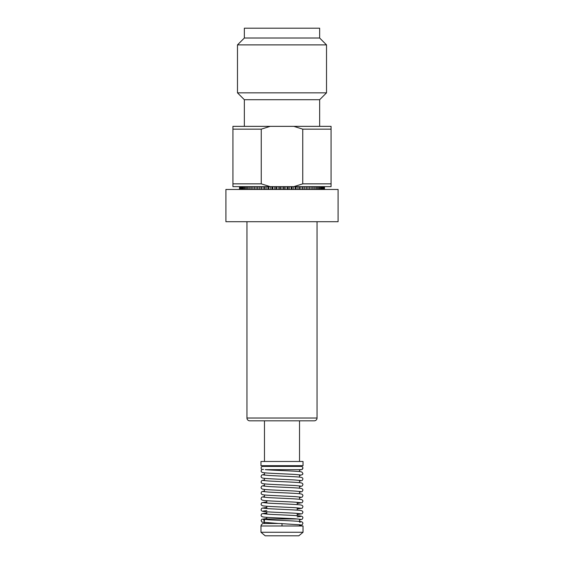 <?xml version="1.0" encoding="UTF-8"?>
<svg xmlns="http://www.w3.org/2000/svg" width="564" height="564" viewBox="0 0 564 564"><rect width="100%" height="100%" fill="white"/><g stroke="black" fill="none" stroke-linecap="round" stroke-linejoin="round"><path stroke-width="0.85" d="M263.543 469.417L261.893 469.417A1.614 1.614 0 0 1 262.718 466.421L301.282 466.421A1.614 1.614 0 0 1 302.896 468.035L301.944 469.537L299.526 470.031M282 523.582L278.51 523.498L282 523.582L282 525.986L282 523.667L300.591 524.858M266.786 518.464L261.823 519.303L261.104 520.671L261.971 522.13L278.489 523.498L262.718 523.498L261.104 525.112L261.365 525.986M299.526 475.572L302.6 474.507L302.896 473.57L301.944 472.068L300.795 471.744C296.84 470.996 272.398 470.348 265.235 469.636L301.282 469.643A1.614 1.614 0 0 0 302.896 468.035M265.172 535.8L260.97 532.268L260.97 525.986L303.03 525.986L303.03 532.268L298.828 535.8L265.172 535.8M264.474 523.498L264.474 522.666M264.474 520.776L264.474 518.972L297.792 518.972M299.526 525.986L299.526 524.689M299.526 521.446L299.526 519.148M266.786 518.972L266.786 517.336M266.786 514.1L266.786 511.795M266.786 508.559L266.786 506.253M266.786 503.017L266.786 500.712M297.214 515.693L297.214 513.388M297.214 510.152L297.214 507.847M297.214 504.611L297.214 502.305M264.474 497.258L264.474 494.959M264.474 491.716L264.474 489.418M264.474 486.175L264.474 483.877M264.474 480.641L264.474 478.342M264.474 475.099L264.474 472.801M264.474 466.421L264.474 465.688M299.526 499.281L299.526 496.983M299.526 493.74L299.526 491.441M299.526 488.198L299.526 485.9M299.526 482.657L299.526 480.359M299.526 477.116L299.526 474.817M299.526 471.574L299.526 469.643M299.526 466.421L299.526 465.688M260.97 465.688L260.97 461.486L303.03 461.486L303.03 465.688L260.97 465.688M264.474 461.486L264.474 420.822M299.526 461.486L299.526 420.822M319.647 38.014L244.353 38.014L244.353 28.2L319.647 28.2L319.647 38.014L326.521 44.887L326.521 92.841L319.647 99.715L319.647 126.357M319.647 99.715L244.353 99.715L244.353 126.357M244.353 99.715L237.479 92.841L237.479 44.887L244.353 38.014M317.053 418.016A2.806 2.806 0 0 1 314.254 420.822L249.746 420.822A2.806 2.806 0 0 1 246.947 418.016L317.053 418.016L317.053 221.708M246.947 221.708L246.947 418.016M338.09 189.455L225.91 189.455L225.91 221.708L338.09 221.708L338.09 189.455M326.521 44.887L237.479 44.887M326.521 92.841L237.479 92.841M232.925 183.843L261.252 183.843L261.252 129.156L232.925 129.156L232.925 186.649L293.816 186.649L302.748 183.843L331.075 183.843L331.075 129.156L302.748 129.156L293.816 126.357L331.075 126.357L331.075 129.156M232.925 129.156L232.925 126.357L270.184 126.357L261.252 129.156M270.184 126.357L293.816 126.357M302.748 129.156L302.748 183.843M331.075 183.843L331.075 186.649L293.816 186.649M261.252 183.843L270.184 186.649M324.49 189.455L324.49 186.649M324.441 186.649L324.441 189.455M324.279 189.455L324.279 186.649M324.053 186.649L324.053 189.455M323.68 189.455L323.68 186.649M323.271 186.649L323.271 189.455M322.693 189.455L322.693 186.649M322.107 186.649L322.107 189.455M321.318 189.455L321.318 186.649M320.563 186.649L320.563 189.455M319.584 189.455L319.584 186.649M318.66 186.649L318.66 189.455M317.497 189.455L317.497 186.649M316.418 186.649L316.418 189.455M315.079 189.455L315.079 186.649M313.852 186.649L313.852 189.455M312.35 189.455L312.35 186.649M310.997 186.649L310.997 189.455M309.432 189.455L309.432 186.649M309.333 189.455L309.333 186.649M307.859 186.649L307.859 189.455M306.069 189.455L306.069 186.649M304.489 186.649L304.489 189.455M306.315 189.455L306.315 186.649M302.974 189.455L302.974 186.649M302.579 189.455L302.579 186.649M300.901 186.649L300.901 189.455M298.892 189.455L298.892 186.649M297.143 186.649L297.143 189.455M299.435 189.455L299.435 186.649M295.726 189.455L295.726 186.649M295.05 189.455L295.05 186.649M293.238 186.649L293.238 189.455M291.087 189.455L291.087 186.649M289.233 186.649L289.233 189.455M291.898 189.455L291.898 186.649M287.978 189.455L287.978 186.649M287.041 189.455L287.041 186.649M285.158 186.649L285.158 189.455M282.945 189.455L282.945 186.649M281.055 186.649L281.055 189.455M283.995 189.455L283.995 186.649M280.005 189.455L280.005 186.649M278.842 189.455L278.842 186.649M276.959 186.649L276.959 189.455M274.767 189.455L274.767 186.649M272.913 186.649L272.913 189.455M276.022 189.455L276.022 186.649M272.102 189.455L272.102 186.649M270.762 189.455L270.762 186.649M268.95 186.649L268.95 189.455M266.857 189.455L266.857 186.649M265.108 186.649L265.108 189.455M268.274 189.455L268.274 186.649M264.565 189.455L264.565 186.649M263.099 189.455L263.099 186.649M261.421 186.649L261.421 189.455M259.51 189.455L259.51 186.649M257.931 186.649L257.931 189.455M261.026 189.455L261.026 186.649M257.685 189.455L257.685 186.649M256.141 189.455L256.141 186.649M254.667 186.649L254.667 189.455M253.003 189.455L253.003 186.649M251.65 186.649L251.65 189.455M254.568 189.455L254.568 186.649M250.148 189.455L250.148 186.649M248.921 186.649L248.921 189.455M247.582 189.455L247.582 186.649M246.503 186.649L246.503 189.455M245.34 189.455L245.34 186.649M244.416 186.649L244.416 189.455M243.436 189.455L243.436 186.649M242.682 186.649L242.682 189.455M241.893 189.455L241.893 186.649M241.307 186.649L241.307 189.455M240.729 189.455L240.729 186.649M240.32 186.649L240.32 189.455M239.947 189.455L239.947 186.649M239.721 186.649L239.721 189.455M239.559 189.455L239.559 186.649M239.51 186.649L239.51 189.455M260.97 532.268L303.03 532.268M300.598 474.994L295.296 474.465C285.476 473.859 266.335 473.274 263.071 472.604C261.752 472.385 261.097 471.779 261.104 470.806L261.893 469.389M300.598 480.528L295.296 480.006C285.476 479.4 266.335 478.815 263.071 478.145C261.752 477.927 261.097 477.32 261.104 476.34L261.823 474.98L264.474 474.345M299.526 481.106L302.177 480.479L302.896 479.111C302.903 478.131 302.248 477.532 300.929 477.306C297.665 476.643 278.524 476.058 268.704 475.452L263.395 474.923M300.598 486.069L295.296 485.548C285.476 484.941 266.335 484.356 263.071 483.686C261.752 483.468 261.097 482.862 261.104 481.882L261.823 480.521L264.474 479.886M299.526 486.647L302.177 486.02L302.896 484.652C302.903 483.672 302.248 483.073 300.929 482.847C297.665 482.185 278.524 481.6 268.704 480.993L263.395 480.465M300.598 491.611L295.296 491.089C285.476 490.483 266.335 489.897 263.071 489.228C261.752 489.009 261.097 488.403 261.104 487.423L261.823 486.062L264.474 485.428M299.526 492.189L302.177 491.561L302.896 490.194C302.903 489.214 302.248 488.614 300.929 488.389C297.665 487.726 278.524 487.141 268.704 486.535L263.395 486.006M300.598 497.152L295.296 496.63C285.476 496.024 266.335 495.439 263.071 494.769C261.752 494.543 261.097 493.944 261.104 492.964L261.823 491.604L264.474 490.969M299.526 497.73L302.177 497.103L302.896 495.735C302.903 494.755 302.248 494.156 300.929 493.93C297.665 493.267 278.524 492.682 268.704 492.076L263.395 491.547M300.598 502.693L295.296 502.171C285.476 501.565 266.335 500.98 263.071 500.31C261.752 500.085 261.097 499.485 261.104 498.505L261.823 497.138L264.474 496.51M297.214 503.483L302.177 502.644L302.896 501.276C302.903 500.296 302.248 499.697 300.929 499.471C297.665 498.809 278.524 498.224 268.704 497.617L263.395 497.088M300.598 508.234L295.296 507.713C285.476 507.099 266.335 506.521 263.071 505.852C261.752 505.626 261.097 505.027 261.104 504.047L261.823 502.679L266.786 501.84M263.395 511.005L266.786 510.617M297.214 509.024L302.177 508.185L302.896 506.817C302.903 505.837 302.248 505.238 300.929 505.013C297.665 504.343 278.524 503.765 268.704 503.159L263.395 502.63M300.598 513.776L295.296 513.247C285.476 512.641 266.335 512.063 263.071 511.393C261.752 511.167 261.097 510.568 261.104 509.588L261.823 508.22L266.786 507.381M297.214 514.565L302.177 513.726L302.896 512.359C302.903 511.379 302.248 510.78 300.929 510.554C297.665 509.884 278.524 509.306 268.704 508.7L263.395 508.171M300.598 519.317L295.296 518.788C285.476 518.182 266.335 517.597 263.071 516.934C261.752 516.709 261.097 516.109 261.104 515.129L261.823 513.762L266.786 512.923M299.526 525.436L301.994 524.922L302.896 523.441C302.903 522.461 302.248 521.862 300.929 521.637C297.665 520.967 278.524 520.382 268.704 519.775L263.395 519.254L264.255 521.164M263.395 522.088L264.474 521.919M299.526 519.895L302.177 519.268L302.896 517.9C302.903 516.92 302.248 516.321 300.929 516.095C297.665 515.425 278.524 514.847 268.704 514.234L263.395 513.712M300.605 516.483L297.214 516.871M300.605 522.024L299.526 522.193"/></g></svg>
